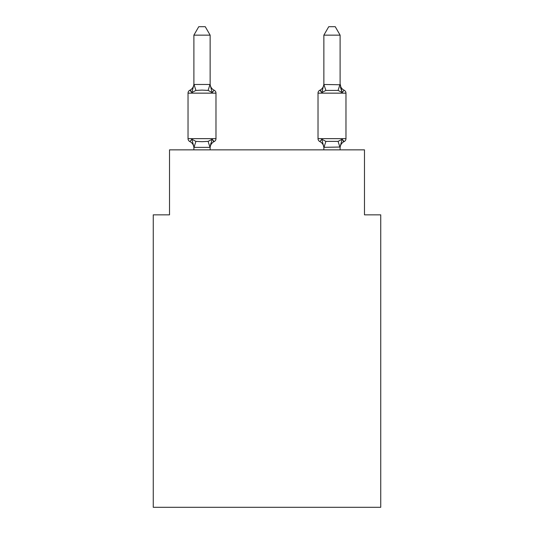 <?xml version="1.0" encoding="UTF-8"?>
<svg xmlns="http://www.w3.org/2000/svg" width="534" height="534" viewBox="0 0 534 534"><rect width="100%" height="100%" fill="white"/><g stroke="black" fill="none" stroke-linecap="round" stroke-linejoin="round"><path stroke-width="0.8" d="M380.735 507.3L380.735 214.848L364.482 214.848L364.482 149.854L169.518 149.854L169.518 214.848L153.265 214.848L153.265 507.3L380.735 507.3M340.445 87.209L342.147 92.515L340.445 87.209L342.147 92.515L340.445 87.209L342.147 92.515L340.445 87.209L342.147 92.515L340.445 87.209L342.147 92.515L340.445 87.209L342.147 92.515L340.445 87.209L342.147 92.515L340.445 87.209L342.147 92.515L340.445 87.209L342.147 92.515L340.445 87.209L342.147 92.515L340.445 87.209L342.147 92.515L340.445 87.209L342.147 92.515L344.136 90.233L342.147 92.515L344.136 90.233L342.147 92.515L344.136 90.233L342.147 92.515L344.136 90.233L342.147 92.515L344.136 90.233L342.147 92.515L344.136 90.233L342.147 92.515L344.136 90.233L342.147 92.515L344.136 90.233L342.147 92.515L344.136 90.233L342.147 92.515L344.136 90.233L342.147 92.515L344.136 90.233L342.147 92.515L344.136 90.233L342.147 92.515L344.136 90.233L342.147 92.515L344.136 90.233L342.147 92.515L344.136 90.233L342.147 92.515L344.136 90.233L342.147 92.515L344.136 90.233L342.147 92.515L344.136 90.233L342.147 92.515L344.136 90.233L342.147 92.515L344.136 90.233L342.147 92.515L344.136 90.233L342.147 92.515L344.136 90.233L342.147 92.515L344.136 90.233L342.147 92.515L338.082 90.426L325.894 90.426L321.835 92.515L322.589 89.946L321.835 92.515L322.589 89.946L321.835 92.515L322.589 89.946L321.835 92.515L322.589 89.946L321.835 92.515L322.589 89.946L321.835 92.515L322.589 89.946L321.835 92.515L322.589 89.946L321.835 92.515L322.589 89.946L321.835 92.515L322.589 89.946L321.835 92.515L322.589 89.946L321.835 92.515L322.589 89.946L321.835 92.515L319.846 90.233A3.251 3.251 0 0 0 318.017 93.15L318.017 138.646A3.251 3.251 0 0 0 319.846 141.57L321.835 139.281L325.894 141.37L338.082 141.37L342.147 139.281L344.136 141.57A3.251 3.251 0 0 0 345.965 138.646A3.251 3.251 0 0 1 344.136 141.57L342.147 139.281L344.136 141.57A3.251 3.251 0 0 0 345.965 138.646A3.251 3.251 0 0 1 344.136 141.57L342.147 139.281L344.136 141.57A3.251 3.251 0 0 0 345.965 138.646A3.251 3.251 0 0 1 344.136 141.57L342.147 139.281L344.136 141.57A3.251 3.251 0 0 0 345.965 138.646A3.251 3.251 0 0 1 344.136 141.57L342.147 139.281L344.136 141.57A3.251 3.251 0 0 0 345.965 138.646A3.251 3.251 0 0 1 344.136 141.57L342.147 139.281L344.136 141.57A3.251 3.251 0 0 0 345.965 138.646A3.251 3.251 0 0 1 344.136 141.57L342.147 139.281L344.136 141.57A3.251 3.251 0 0 0 345.965 138.646A3.251 3.251 0 0 1 344.136 141.57L342.147 139.281L344.136 141.57A3.251 3.251 0 0 0 345.965 138.646A3.251 3.251 0 0 1 344.136 141.57L342.147 139.281L344.136 141.57A3.251 3.251 0 0 0 345.965 138.646A3.251 3.251 0 0 1 344.136 141.57L342.147 139.281L344.136 141.57A3.251 3.251 0 0 0 345.965 138.646A3.251 3.251 0 0 1 344.136 141.57L342.147 139.281L344.136 141.57A3.251 3.251 0 0 0 345.965 138.646A3.251 3.251 0 0 1 344.136 141.57L342.147 139.281L344.136 141.57A3.251 3.251 0 0 0 345.965 138.646A3.251 3.251 0 0 1 344.136 141.57L342.147 139.281L344.136 141.57A3.251 3.251 0 0 0 345.965 138.646A3.251 3.251 0 0 1 344.136 141.57L342.147 139.281L344.136 141.57A3.251 3.251 0 0 0 345.965 138.646A3.251 3.251 0 0 1 344.136 141.57L342.147 139.281L344.136 141.57A3.251 3.251 0 0 0 345.965 138.646A3.251 3.251 0 0 1 344.136 141.57L342.147 139.281L344.136 141.57A3.251 3.251 0 0 0 345.965 138.646A3.251 3.251 0 0 1 344.136 141.57L342.147 139.281L344.136 141.57A3.251 3.251 0 0 0 345.965 138.646A3.251 3.251 0 0 1 344.136 141.57L342.147 139.281L344.136 141.57A3.251 3.251 0 0 0 345.965 138.646A3.251 3.251 0 0 1 344.136 141.57L342.147 139.281L344.136 141.57A3.251 3.251 0 0 0 345.965 138.646A3.251 3.251 0 0 1 344.136 141.57L342.147 139.281L344.136 141.57A3.251 3.251 0 0 0 345.965 138.646A3.251 3.251 0 0 1 344.136 141.57L342.147 139.281L344.136 141.57L342.147 139.281L344.136 141.57L343.208 141.123M340.111 84.472L340.111 35.151L323.864 35.151L323.864 84.472L340.111 84.759L340.111 83.805L342.147 92.515M340.111 149.854L340.111 147.037L323.864 147.331L321.835 139.281L319.846 141.57A7.149 7.149 0 0 1 323.864 147.998A7.149 7.149 0 0 0 319.846 141.57A7.149 7.149 0 0 1 323.864 147.998A7.149 7.149 0 0 0 319.846 141.57L321.835 139.281L319.846 141.57A7.149 7.149 0 0 1 323.864 147.998A7.149 7.149 0 0 0 319.846 141.57A7.149 7.149 0 0 1 323.864 147.998A7.149 7.149 0 0 0 319.846 141.57A7.149 7.149 0 0 1 323.864 147.998A7.149 7.149 0 0 0 319.846 141.57L321.835 139.281L319.846 141.57A7.149 7.149 0 0 1 323.864 147.998A7.149 7.149 0 0 0 319.846 141.57A7.149 7.149 0 0 1 323.864 147.998A7.149 7.149 0 0 0 319.846 141.57L321.835 139.281L319.846 141.57A7.149 7.149 0 0 1 323.864 147.998A7.149 7.149 0 0 0 319.846 141.57L321.835 139.281L319.846 141.57A7.149 7.149 0 0 1 323.864 147.998A7.149 7.149 0 0 0 319.846 141.57A7.149 7.149 0 0 1 323.864 147.998A7.149 7.149 0 0 0 319.846 141.57L321.835 139.281L319.846 141.57A7.149 7.149 0 0 1 323.864 147.998A7.149 7.149 0 0 0 319.846 141.57L321.835 139.281L319.846 141.57A7.149 7.149 0 0 1 323.864 147.998M322.589 89.946L321.835 92.515L319.846 90.233L321.835 92.515L319.846 90.233L320.767 90.673L319.846 90.233A3.251 3.251 0 0 0 318.017 93.15L345.965 93.15L345.965 138.646A3.251 3.251 0 0 1 344.136 141.57L343.122 141.056M340.111 147.998L340.111 147.998A7.149 7.149 0 0 1 344.136 141.57A3.251 3.251 0 0 0 345.965 138.646A3.251 3.251 0 0 1 344.136 141.57A3.251 3.251 0 0 0 345.965 138.646L318.017 138.646A3.251 3.251 0 0 0 319.846 141.57A3.251 3.251 0 0 1 318.017 138.646A3.251 3.251 0 0 0 319.846 141.57A3.251 3.251 0 0 1 318.017 138.646A3.251 3.251 0 0 0 319.846 141.57A3.251 3.251 0 0 1 318.017 138.646A3.251 3.251 0 0 0 319.846 141.57A3.251 3.251 0 0 1 318.017 138.646A3.251 3.251 0 0 0 319.846 141.57L321.835 139.281L319.846 141.57A3.251 3.251 0 0 1 318.017 138.646A3.251 3.251 0 0 0 319.846 141.57L321.835 139.281L319.846 141.57A3.251 3.251 0 0 1 318.017 138.646A3.251 3.251 0 0 0 319.846 141.57L321.835 139.281L319.846 141.57A3.251 3.251 0 0 1 318.017 138.646A3.251 3.251 0 0 0 319.846 141.57L321.835 139.281L319.846 141.57A3.251 3.251 0 0 1 318.017 138.646A3.251 3.251 0 0 0 319.846 141.57L321.835 139.281L319.846 141.57A3.251 3.251 0 0 1 318.017 138.646A3.251 3.251 0 0 0 319.846 141.57L321.835 139.281L319.846 141.57A3.251 3.251 0 0 1 318.017 138.646A3.251 3.251 0 0 0 319.846 141.57L321.835 139.281L319.846 141.57A3.251 3.251 0 0 1 318.017 138.646M188.035 93.15L188.035 138.646L215.983 138.646A3.251 3.251 0 0 1 214.154 141.57L213.233 141.123L214.154 141.57L213.233 141.123L214.154 141.57L213.233 141.123L214.154 141.57L213.233 141.123L214.154 141.57L213.233 141.123L214.154 141.57L213.233 141.123L214.154 141.57L213.233 141.123L214.154 141.57L213.233 141.123L214.154 141.57L213.233 141.123L214.154 141.57L213.233 141.123L214.154 141.57L213.233 141.123L214.154 141.57L212.165 139.281L214.154 141.57L212.165 139.281L214.154 141.57L212.165 139.281L214.154 141.57L212.165 139.281L214.154 141.57L212.165 139.281L214.154 141.57L212.165 139.281L214.154 141.57L212.165 139.281L214.154 141.57L212.165 139.281L214.154 141.57L212.165 139.281L214.154 141.57L212.165 139.281L214.154 141.57L212.165 139.281L214.154 141.57L212.165 139.281L210.002 147.371L194.016 147.371L191.853 139.281L189.864 141.57A3.251 3.251 0 0 1 188.035 138.646A3.251 3.251 0 0 0 189.864 141.57A3.251 3.251 0 0 1 188.035 138.646A3.251 3.251 0 0 0 189.864 141.57A3.251 3.251 0 0 1 188.035 138.646A3.251 3.251 0 0 0 189.864 141.57A3.251 3.251 0 0 1 188.035 138.646A3.251 3.251 0 0 0 189.864 141.57A3.251 3.251 0 0 1 188.035 138.646A3.251 3.251 0 0 0 189.864 141.57A3.251 3.251 0 0 1 188.035 138.646A3.251 3.251 0 0 0 189.864 141.57A3.251 3.251 0 0 1 188.035 138.646A3.251 3.251 0 0 0 189.864 141.57A3.251 3.251 0 0 1 188.035 138.646A3.251 3.251 0 0 0 189.864 141.57A3.251 3.251 0 0 1 188.035 138.646A3.251 3.251 0 0 0 189.864 141.57A3.251 3.251 0 0 1 188.035 138.646A3.251 3.251 0 0 0 189.864 141.57A3.251 3.251 0 0 1 188.035 138.646A3.251 3.251 0 0 0 189.864 141.57A3.251 3.251 0 0 1 188.035 138.646A3.251 3.251 0 0 0 189.864 141.57A3.251 3.251 0 0 1 188.035 138.646A3.251 3.251 0 0 0 189.864 141.57A3.251 3.251 0 0 1 188.035 138.646A3.251 3.251 0 0 0 189.864 141.57A3.251 3.251 0 0 1 188.035 138.646A3.251 3.251 0 0 0 189.864 141.57A3.251 3.251 0 0 1 188.035 138.646A3.251 3.251 0 0 0 189.864 141.57A3.251 3.251 0 0 1 188.035 138.646A3.251 3.251 0 0 0 189.864 141.57A3.251 3.251 0 0 1 188.035 138.646A3.251 3.251 0 0 0 189.864 141.57A3.251 3.251 0 0 1 188.035 138.646A3.251 3.251 0 0 0 189.864 141.57A3.251 3.251 0 0 1 188.035 138.646A3.251 3.251 0 0 0 189.864 141.57L191.853 139.281L189.864 141.57A3.251 3.251 0 0 1 188.035 138.646A3.251 3.251 0 0 0 189.864 141.57A3.251 3.251 0 0 1 188.035 138.646A3.251 3.251 0 0 0 189.864 141.57L191.853 139.281L189.864 141.57L191.853 139.281L189.864 141.57L191.853 139.281L189.864 141.57L191.853 139.281L189.864 141.57L191.853 139.281L189.864 141.57L191.853 139.281L189.864 141.57L191.853 139.281L189.864 141.57L191.853 139.281L189.864 141.57L191.853 139.281L189.864 141.57L191.853 139.281L189.864 141.57L191.853 139.281L195.918 141.37L202.012 141.697L208.106 141.37L212.165 139.281L214.154 141.57A3.251 3.251 0 0 0 215.983 138.646L215.983 93.15A3.251 3.251 0 0 0 214.154 90.233A3.251 3.251 0 0 1 215.983 93.15A3.251 3.251 0 0 0 214.154 90.233A3.251 3.251 0 0 1 215.983 93.15A3.251 3.251 0 0 0 214.154 90.233A3.251 3.251 0 0 1 215.983 93.15A3.251 3.251 0 0 0 214.154 90.233L212.165 92.515L214.154 90.233A3.251 3.251 0 0 1 215.983 93.15A3.251 3.251 0 0 0 214.154 90.233L212.165 92.515L214.154 90.233A3.251 3.251 0 0 1 215.983 93.15A3.251 3.251 0 0 0 214.154 90.233L212.165 92.515L214.154 90.233A3.251 3.251 0 0 1 215.983 93.15A3.251 3.251 0 0 0 214.154 90.233A3.251 3.251 0 0 1 215.983 93.15A3.251 3.251 0 0 0 214.154 90.233L212.165 92.515L214.154 90.233A3.251 3.251 0 0 1 215.983 93.15A3.251 3.251 0 0 0 214.154 90.233L212.165 92.515L214.154 90.233A3.251 3.251 0 0 1 215.983 93.15A3.251 3.251 0 0 0 214.154 90.233A3.251 3.251 0 0 1 215.983 93.15A3.251 3.251 0 0 0 214.154 90.233A3.251 3.251 0 0 1 215.983 93.15A3.251 3.251 0 0 0 214.154 90.233L212.165 92.515L214.154 90.233A3.251 3.251 0 0 1 215.983 93.15A3.251 3.251 0 0 0 214.154 90.233L212.165 92.515L214.154 90.233A3.251 3.251 0 0 1 215.983 93.15A3.251 3.251 0 0 0 214.154 90.233A3.251 3.251 0 0 1 215.983 93.15A3.251 3.251 0 0 0 214.154 90.233A3.251 3.251 0 0 1 215.983 93.15A3.251 3.251 0 0 0 214.154 90.233L212.165 92.515L214.154 90.233A3.251 3.251 0 0 1 215.983 93.15A3.251 3.251 0 0 0 214.154 90.233L212.165 92.515L214.154 90.233A3.251 3.251 0 0 1 215.983 93.15A3.251 3.251 0 0 0 214.154 90.233A3.251 3.251 0 0 1 215.983 93.15A3.251 3.251 0 0 0 214.154 90.233L212.165 92.515L214.154 90.233A3.251 3.251 0 0 1 215.983 93.15A3.251 3.251 0 0 0 214.154 90.233L212.165 92.515L214.154 90.233A3.251 3.251 0 0 1 215.983 93.15A3.251 3.251 0 0 0 214.154 90.233L212.165 92.515L214.154 90.233A3.251 3.251 0 0 1 215.983 93.15A3.251 3.251 0 0 0 214.154 90.233A3.251 3.251 0 0 1 215.983 93.15A3.251 3.251 0 0 0 214.154 90.233L212.165 92.515L214.154 90.233A3.251 3.251 0 0 1 215.983 93.15L188.035 93.15A3.251 3.251 0 0 1 189.864 90.233L190.792 90.673M210.136 35.151L193.889 35.151L198.761 26.7L205.256 26.7L210.136 35.151L210.136 84.759L212.165 92.515L214.154 90.233L212.165 92.515L208.106 90.426L202.012 90.099L195.918 90.426L191.853 92.515L189.864 90.233A7.149 7.149 0 0 0 193.889 83.805L193.889 84.759L193.889 83.805M210.136 84.759L210.136 83.805L210.136 84.759M193.889 147.998L193.889 147.998A7.149 7.149 0 0 0 189.864 141.57M210.136 147.037L210.897 143.212M323.864 83.805L323.864 83.805A7.149 7.149 0 0 1 319.846 90.233L321.835 92.515L319.846 90.233M321.835 92.515L323.864 84.472L325.894 90.426M323.864 147.331L323.864 149.854M212.165 92.515L214.154 90.233A7.149 7.149 0 0 1 210.136 83.805M344.136 141.57L342.147 139.281L339.984 147.371L338.082 141.37M193.889 35.151L193.889 84.472L210.136 84.472M210.136 149.854L210.136 147.331M193.889 149.854L193.889 147.331M214.154 141.57A7.149 7.149 0 0 0 210.136 147.998M191.853 92.515L193.889 84.759M340.111 83.805A7.149 7.149 0 0 0 344.136 90.233A3.251 3.251 0 0 1 345.965 93.15M323.864 35.151L328.744 26.7L335.239 26.7L340.111 35.151M195.918 141.37L194.016 147.371M208.106 141.37L210.002 147.371M194.016 84.425L195.918 90.426M210.002 84.425L208.106 90.426M323.998 147.371L325.894 141.37M338.082 90.426L339.984 84.425"/></g></svg>
